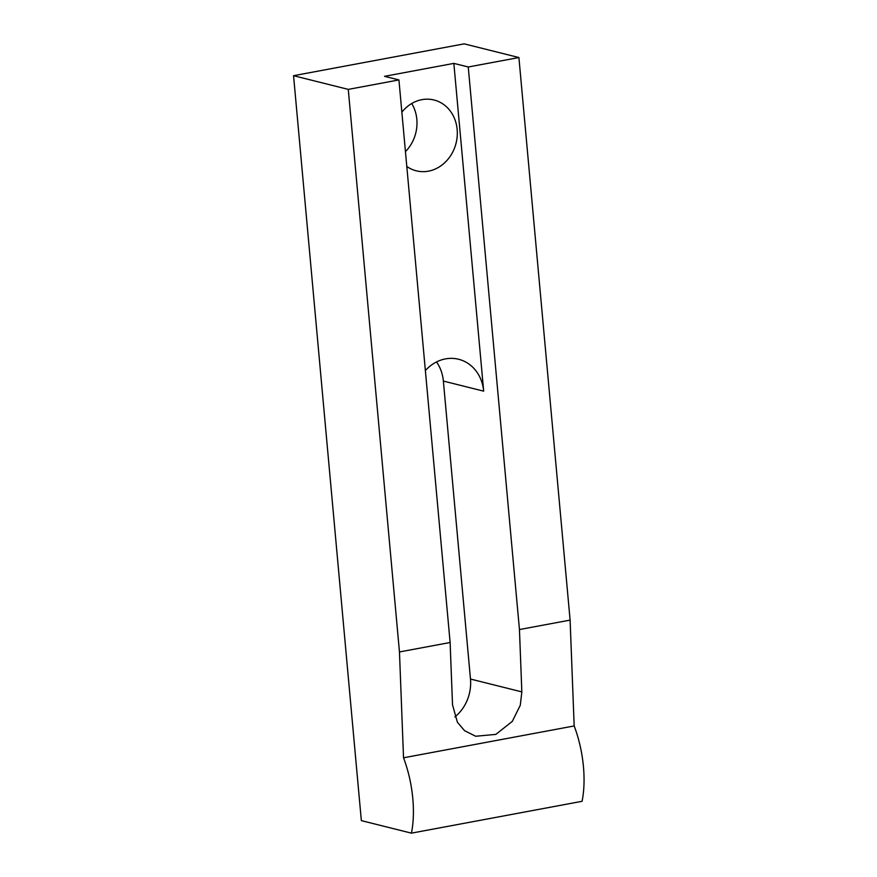<?xml version="1.0" encoding="UTF-8"?>
<svg xmlns="http://www.w3.org/2000/svg" width="877" height="877" viewBox="0 0 877 877"><rect width="100%" height="100%" fill="white"/><g stroke="black" fill="none" stroke-linecap="round" stroke-linejoin="round"><path stroke-width="1.32" d="M468.252 66.992L518.91 57.542L464.196 43.85L293.554 75.696L361.346 820.62L411.434 833.15A73.021 33.074 -100.6 0 0 412.804 798.552A73.021 33.074 -100.6 0 0 403.53 757.794L574.172 725.948L570.105 620.105L519.447 629.554L468.252 66.992L453.847 63.385L384.532 76.332L398.925 79.928L450.12 642.501L399.463 651.951L348.268 89.388L398.925 79.928M411.434 833.15L582.076 801.304A73.021 33.074 -100.6 0 0 583.446 766.706A73.021 33.074 -100.6 0 0 574.172 725.948M406.796 166.444A36.505 31.868 104 0 0 416.29 170.829A36.505 31.868 104 0 0 428.414 171.168A36.505 31.868 104 0 0 457.191 136.308A36.505 31.868 104 0 0 434.016 100A36.505 31.868 104 0 0 421.903 99.66A36.505 31.868 104 0 0 401.863 112.157M411.719 103.519A36.505 31.868 -76 0 1 405.448 151.611M436.527 361.938A39.553 34.521 -76 0 1 443.367 381.067L483.676 391.153A39.553 34.521 104 0 0 458.616 359.263A39.553 34.521 104 0 0 445.494 358.89A39.553 34.521 104 0 0 425.378 370.543M293.554 75.696L348.268 89.388M443.367 381.067L470.478 679.039A39.553 34.521 -76 0 1 454.889 716.937M518.91 57.542L570.105 620.105M450.12 642.501L452.521 704.823L457.388 722.22L464.591 730.705L475.674 736.252L495.856 734.389L512.3 721.376L520.28 705.272L521.837 691.887L519.447 629.554M403.53 757.794L399.463 651.951M483.676 391.153L453.847 63.385M470.478 679.039L521.837 691.887"/></g></svg>

